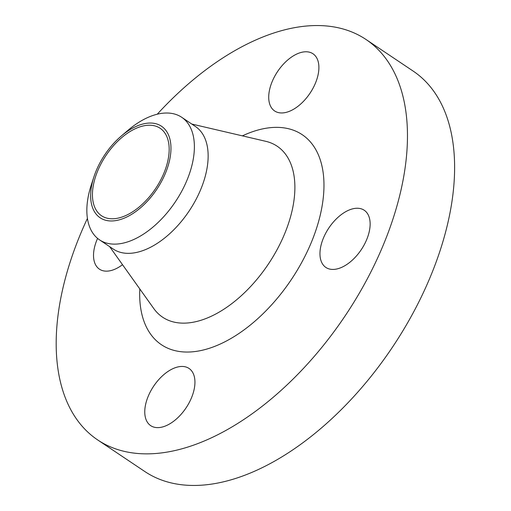 <?xml version="1.0" encoding="UTF-8"?>
<svg xmlns="http://www.w3.org/2000/svg" width="511" height="511" viewBox="0 0 511 511"><rect width="100%" height="100%" fill="white"/><g stroke="black" fill="none" stroke-linecap="round" stroke-linejoin="round"><path stroke-width="0.77" d="M357.1 208.245A34.429 19.501 -56.2 0 0 325.616 233.406A34.429 19.501 -56.2 0 0 325.884 267.445A34.429 19.501 -56.2 0 0 333 269.431A34.429 19.501 -56.2 0 0 364.484 244.277A34.429 19.501 -56.2 0 0 364.215 210.238A34.429 19.501 -56.2 0 0 357.1 208.245M305.859 51.771A34.429 19.501 -56.2 0 0 274.369 76.931A34.429 19.501 -56.2 0 0 274.637 110.97A34.429 19.501 -56.2 0 0 281.753 112.957A34.429 19.501 -56.2 0 0 313.243 87.803A34.429 19.501 -56.2 0 0 312.975 53.764A34.429 19.501 -56.2 0 0 305.859 51.771M97.582 238.401A34.429 19.501 -56.2 0 0 99.441 269.169A34.429 19.501 -56.2 0 0 106.556 271.156A34.429 19.501 -56.2 0 0 122.506 264.692M181.903 366.444A34.429 19.501 -56.2 0 0 150.419 391.605A34.429 19.501 -56.2 0 0 150.688 425.644A34.429 19.501 -56.2 0 0 157.803 427.63A34.429 19.501 -56.2 0 0 189.287 402.476A34.429 19.501 -56.2 0 0 189.019 368.437A34.429 19.501 -56.2 0 0 181.903 366.444M150.093 123.036A55.111 31.216 123.8 0 1 166.043 171.734A55.111 31.216 123.8 0 1 111.519 220.969A55.111 31.216 123.8 0 1 93.941 176.793A55.111 31.216 123.8 0 1 121.228 136.079A55.111 31.216 123.8 0 1 150.093 123.036M121.228 136.079L127.788 130.477A73.782 41.793 123.8 0 1 166.439 113.014A73.782 41.793 123.8 0 1 181.692 117.281A73.782 41.793 123.8 0 1 182.267 190.226A73.782 41.793 123.8 0 1 114.79 244.13A73.782 41.793 123.8 0 1 99.543 239.863A73.782 41.793 123.8 0 1 91.258 184.995L93.941 176.793M181.692 117.281L195.451 126.504A73.782 41.793 123.8 0 1 196.026 199.45A73.782 41.793 123.8 0 1 128.555 253.354A73.782 41.793 123.8 0 1 113.301 249.087L99.543 239.863M157.247 114.221A241.02 136.514 123.8 0 1 316.188 25.55A241.02 136.514 123.8 0 1 366.01 39.488A241.02 136.514 123.8 0 1 367.882 277.76A241.02 136.514 123.8 0 1 147.475 453.857A241.02 136.514 123.8 0 1 97.652 439.92A241.02 136.514 123.8 0 1 87.413 218.427M366.01 39.488L413.15 71.08A241.02 136.514 123.8 0 1 415.028 309.353A241.02 136.514 123.8 0 1 194.614 485.45A241.02 136.514 123.8 0 1 144.798 471.512L97.652 439.92M112.382 218.785A52.652 29.823 123.8 0 1 101.497 215.738A52.652 29.823 123.8 0 1 101.089 163.686A52.652 29.823 123.8 0 1 149.238 125.221A52.652 29.823 123.8 0 1 160.115 128.261A52.652 29.823 123.8 0 1 160.531 180.313A52.652 29.823 123.8 0 1 112.382 218.785M109.635 246.628L153.747 308.51A102.909 58.286 -56.2 0 0 183.877 323.144A102.909 58.286 -56.2 0 0 282.653 238.401A102.909 58.286 -56.2 0 0 265.79 141.323L191.785 124.045M242.386 135.862A126.434 71.617 123.8 0 1 276.081 127.36A126.434 71.617 123.8 0 1 312.675 239.084A126.434 71.617 123.8 0 1 187.575 352.047A126.434 71.617 123.8 0 1 139.797 288.945"/></g></svg>
